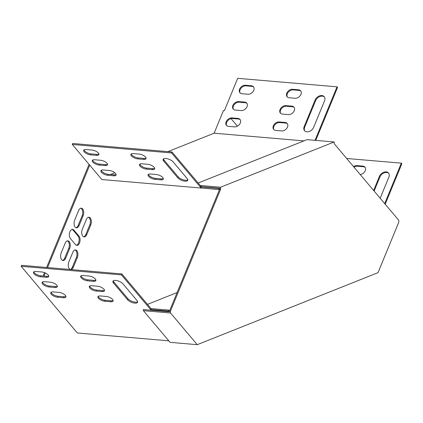 <?xml version="1.0" encoding="UTF-8"?>
<svg xmlns="http://www.w3.org/2000/svg" width="423" height="423" viewBox="0 0 423 423"><rect width="100%" height="100%" fill="white"/><g stroke="black" fill="none" stroke-linecap="round" stroke-linejoin="round"><path stroke-width="0.63" d="M398.725 220.256L334.292 143.778L334.165 141.975L220.579 187.215L220.706 189.023L170.416 311.191L169.475 311.111L169.523 311.804L143.334 309.562L143.413 310.672L170.104 342.35L197.234 344.676L378.025 272.666L398.852 222.064L398.725 220.256M220.706 189.023L219.764 188.938L169.475 311.111M143.413 310.672L170.548 312.999L170.416 311.191M170.548 312.999L197.234 344.676M199.915 186.548L219.711 188.246L219.764 188.938M200.222 185.47L220.579 187.215M334.165 141.975L307.029 139.648L198.154 183.016M89.718 165.144L101.837 179.532L201.174 188.039L171.616 152.957L72.28 144.449L89.718 165.144L47.561 267.558M45.33 272.978L44.05 276.082M89.063 164.367L46.62 267.473M44.5 272.629L43.109 276.002M315.748 140.394L337.543 87.439L337.036 86.831L237.7 78.324L224.375 110.699L223.429 110.62L214.133 133.203L167.857 151.635M237.409 126.176L231.064 118.641M72.28 144.449L72.682 143.482L172.013 151.989L201.359 186.818L201.094 186.924L218.791 188.441L219.357 188.214M143.651 159.392A5.007 2.025 -157.6 0 0 146.046 158.646A5.007 2.025 -157.6 0 0 144.143 155.891A5.007 2.025 -157.6 0 0 139.183 154.088L133.287 153.586A5.007 2.025 -157.6 0 0 130.887 154.326A5.007 2.025 -157.6 0 0 132.79 157.081A5.007 2.025 -157.6 0 0 137.75 158.884L143.651 159.392L144.047 158.424A5.007 2.025 -157.6 0 0 146.088 158.096M152.264 169.612A5.007 2.025 -157.6 0 0 154.659 168.867A5.007 2.025 -157.6 0 0 152.756 166.117A5.007 2.025 -157.6 0 0 147.796 164.309L141.895 163.807A5.007 2.025 -157.6 0 0 139.5 164.552A5.007 2.025 -157.6 0 0 141.404 167.302A5.007 2.025 -157.6 0 0 146.363 169.105L152.264 169.612L152.661 168.645A5.007 2.025 -157.6 0 0 154.702 168.317M96.46 155.347A5.007 2.025 -157.6 0 0 98.86 154.601A5.007 2.025 -157.6 0 0 96.957 151.852A5.007 2.025 -157.6 0 0 91.997 150.049L86.096 149.541A5.007 2.025 -157.6 0 0 83.701 150.287A5.007 2.025 -157.6 0 0 85.599 153.041A5.007 2.025 -157.6 0 0 90.564 154.844L96.46 155.347L96.862 154.379A5.007 2.025 -157.6 0 0 98.903 154.057M105.073 165.567A5.007 2.025 -157.6 0 0 107.468 164.827A5.007 2.025 -157.6 0 0 105.57 162.072A5.007 2.025 -157.6 0 0 100.605 160.269L94.71 159.762A5.007 2.025 -157.6 0 0 92.309 160.507A5.007 2.025 -157.6 0 0 94.213 163.262A5.007 2.025 -157.6 0 0 99.172 165.065L105.073 165.567L105.47 164.6A5.007 2.025 -157.6 0 0 107.511 164.277M113.687 175.794A5.007 2.025 -157.6 0 0 116.082 175.048A5.007 2.025 -157.6 0 0 114.178 172.293A5.007 2.025 -157.6 0 0 109.219 170.49L103.323 169.988A5.007 2.025 -157.6 0 0 100.923 170.728A5.007 2.025 -157.6 0 0 102.826 173.483A5.007 2.025 -157.6 0 0 107.786 175.286L113.687 175.794L114.083 174.826A5.007 2.025 -157.6 0 0 116.124 174.498M160.872 179.833A5.007 2.025 -157.6 0 0 163.273 179.088A5.007 2.025 -157.6 0 0 161.369 176.338A5.007 2.025 -157.6 0 0 156.41 174.535L150.509 174.027A5.007 2.025 -157.6 0 0 148.113 174.773A5.007 2.025 -157.6 0 0 150.017 177.523A5.007 2.025 -157.6 0 0 154.977 179.331L160.872 179.833L161.274 178.866A5.007 2.025 -157.6 0 0 163.315 178.543M173.144 161.914A5.721 2.316 -157.6 0 0 167.54 158.778A5.721 2.316 -157.6 0 0 163.13 159.334A5.721 2.316 -157.6 0 0 163.706 161.11L177.739 177.766A5.721 2.316 -157.6 0 0 183.344 180.901A5.721 2.316 -157.6 0 0 187.749 180.346A5.721 2.316 -157.6 0 0 187.178 178.575L173.144 161.914M131.246 153.909A5.007 2.025 -157.6 0 0 138.152 157.916L144.047 158.424M139.854 164.129A5.007 2.025 -157.6 0 0 146.76 168.137L152.661 168.645M84.055 149.869A5.007 2.025 -157.6 0 0 90.961 153.877L96.862 154.379M92.669 160.09A5.007 2.025 -157.6 0 0 99.574 164.098L105.47 164.6M101.282 170.31A5.007 2.025 -157.6 0 0 108.188 174.318L114.083 174.826M148.468 174.355A5.007 2.025 -157.6 0 0 155.373 178.363L161.274 178.866M163.468 158.905A5.721 2.316 -157.6 0 0 164.103 160.143L178.136 176.798A5.721 2.316 -157.6 0 0 183.133 179.764A5.721 2.316 -157.6 0 0 187.812 179.807M93.462 281.316A5.007 2.025 -157.6 0 0 95.857 280.576A5.007 2.025 -157.6 0 0 93.959 277.821A5.007 2.025 -157.6 0 0 88.994 276.018L83.098 275.51A5.007 2.025 -157.6 0 0 80.698 276.256A5.007 2.025 -157.6 0 0 82.601 279.011A5.007 2.025 -157.6 0 0 87.561 280.814L93.462 281.316L93.858 280.349A5.007 2.025 -157.6 0 0 95.899 280.026M102.075 291.537A5.007 2.025 -157.6 0 0 104.47 290.797A5.007 2.025 -157.6 0 0 102.567 288.042A5.007 2.025 -157.6 0 0 97.607 286.239L91.712 285.737A5.007 2.025 -157.6 0 0 89.311 286.477A5.007 2.025 -157.6 0 0 91.215 289.232A5.007 2.025 -157.6 0 0 96.174 291.035L102.075 291.537L102.472 290.569A5.007 2.025 -157.6 0 0 104.513 290.247M46.271 277.276A5.007 2.025 -157.6 0 0 48.671 276.531A5.007 2.025 -157.6 0 0 46.768 273.776A5.007 2.025 -157.6 0 0 41.808 271.973L35.907 271.471A5.007 2.025 -157.6 0 0 33.512 272.216A5.007 2.025 -157.6 0 0 35.41 274.966A5.007 2.025 -157.6 0 0 40.375 276.769L46.271 277.276L46.673 276.309A5.007 2.025 -157.6 0 0 48.714 275.981M168.819 340.827L77.346 332.991L21.15 266.294L21.547 265.327L121.824 273.919L151.022 308.568L168.719 310.085L169.507 311.027M168.909 311.751L168.317 311.053L150.625 309.536L121.427 274.887L21.15 266.294M54.884 287.497A5.007 2.025 -157.6 0 0 57.279 286.752A5.007 2.025 -157.6 0 0 55.381 284.002A5.007 2.025 -157.6 0 0 50.422 282.199L44.521 281.692A5.007 2.025 -157.6 0 0 42.126 282.437A5.007 2.025 -157.6 0 0 44.024 285.187A5.007 2.025 -157.6 0 0 48.983 286.99L54.884 287.497L55.281 286.53A5.007 2.025 -157.6 0 0 57.322 286.207M63.498 297.718A5.007 2.025 -157.6 0 0 65.893 296.972A5.007 2.025 -157.6 0 0 63.995 294.223A5.007 2.025 -157.6 0 0 59.03 292.42L53.134 291.912A5.007 2.025 -157.6 0 0 50.734 292.658A5.007 2.025 -157.6 0 0 52.637 295.413A5.007 2.025 -157.6 0 0 57.597 297.216L63.498 297.718L63.894 296.75A5.007 2.025 -157.6 0 0 65.935 296.428M110.689 301.763A5.007 2.025 -157.6 0 0 113.084 301.017A5.007 2.025 -157.6 0 0 111.18 298.263A5.007 2.025 -157.6 0 0 106.221 296.46L100.32 295.957A5.007 2.025 -157.6 0 0 97.925 296.697A5.007 2.025 -157.6 0 0 99.828 299.452A5.007 2.025 -157.6 0 0 104.788 301.255L110.689 301.763L111.085 300.795A5.007 2.025 -157.6 0 0 113.126 300.467M122.956 283.844A5.721 2.316 -157.6 0 0 117.351 280.708A5.721 2.316 -157.6 0 0 112.946 281.263A5.721 2.316 -157.6 0 0 113.517 283.035L127.55 299.695A5.721 2.316 -157.6 0 0 133.155 302.831A5.721 2.316 -157.6 0 0 137.56 302.276A5.721 2.316 -157.6 0 0 136.989 300.499L122.956 283.844M81.057 275.838A5.007 2.025 -157.6 0 0 87.963 279.846L93.858 280.349M89.665 286.059A5.007 2.025 -157.6 0 0 96.571 290.067L102.472 290.569M33.866 271.793A5.007 2.025 -157.6 0 0 40.772 275.801L46.673 276.309M42.48 282.014A5.007 2.025 -157.6 0 0 49.385 286.022L55.281 286.53M51.093 292.24A5.007 2.025 -157.6 0 0 57.999 296.248L63.894 296.75M98.279 296.28A5.007 2.025 -157.6 0 0 105.184 300.288L111.085 300.795M113.279 280.835A5.721 2.316 -157.6 0 0 113.914 282.067L127.952 298.728A5.721 2.316 -157.6 0 0 132.944 301.689A5.721 2.316 -157.6 0 0 137.623 301.736M114.818 172.758L110.424 174.509M303.91 140.891L214.133 133.203M201.094 186.924L201.174 188.039L218.865 189.557L219.637 189.25M147.479 304.37L177.105 292.568M71.022 269.567A5.007 2.808 94.9 0 0 73.332 267.236L77.319 257.559A5.007 2.808 94.9 0 0 75.511 249.919A5.007 2.808 94.9 0 0 72.851 252.256L68.87 261.932A5.007 2.808 94.9 0 0 70.334 269.509M86.778 234.575L90.76 224.899A5.007 2.808 94.9 0 0 88.957 217.258A5.007 2.808 94.9 0 0 86.297 219.6L82.311 229.277A5.007 2.808 94.9 0 0 84.119 236.917A5.007 2.808 94.9 0 0 86.778 234.575L85.832 234.495L89.819 224.819A5.007 2.808 94.9 0 0 88.476 217.29M65.681 258.146L69.663 248.47A5.007 2.808 94.9 0 0 67.86 240.835A5.007 2.808 94.9 0 0 65.195 243.172L61.213 252.848A5.007 2.808 94.9 0 0 63.022 260.489A5.007 2.808 94.9 0 0 65.681 258.146L64.735 258.067L68.716 248.391A5.007 2.808 94.9 0 0 67.379 240.861M79.122 225.491L83.104 215.815A5.007 2.808 94.9 0 0 81.301 208.174A5.007 2.808 94.9 0 0 78.641 210.511L74.66 220.187A5.007 2.808 94.9 0 0 76.463 227.828A5.007 2.808 94.9 0 0 79.122 225.491L78.181 225.411L82.162 215.73A5.007 2.808 94.9 0 0 80.825 208.206M79.006 236.156L73.903 230.096A5.007 2.808 94.9 0 0 72.587 229.34A5.007 2.808 94.9 0 0 69.557 232.835A5.007 2.808 94.9 0 0 70.419 238.567L75.521 244.621A5.007 2.808 94.9 0 0 76.838 245.377A5.007 2.808 94.9 0 0 79.862 241.882A5.007 2.808 94.9 0 0 79.006 236.156L78.065 236.076L72.957 230.017A5.007 2.808 94.9 0 0 72.111 229.372M218.791 188.441L218.865 189.557M70.207 269.462A5.007 2.808 94.9 0 0 72.391 267.156L76.373 257.475A5.007 2.808 94.9 0 0 75.035 249.951M83.654 236.801A5.007 2.808 94.9 0 0 85.832 234.495M62.551 260.378A5.007 2.808 94.9 0 0 64.735 258.067M75.997 227.717A5.007 2.808 94.9 0 0 78.181 225.411M76.373 245.266A5.007 2.808 94.9 0 0 79.006 241.39A5.007 2.808 94.9 0 0 78.065 236.076M171.616 152.957L172.013 151.989M337.036 86.831L315.013 140.33M324.462 97.02A5.721 4.13 -40.1 0 0 319.74 96.597A5.721 4.13 -40.1 0 0 315.643 100.589L304.687 127.201A5.721 4.13 -40.1 0 0 304.798 130.971M300.88 91.13A5.007 3.617 -40.1 0 0 299.072 90.406L293.176 89.898A5.007 3.617 -40.1 0 0 288.206 92.283A5.007 3.617 -40.1 0 0 287.37 97.036M287.439 123.786A5.007 3.617 -40.1 0 0 285.631 123.067L279.73 122.559A5.007 3.617 -40.1 0 0 274.76 124.944A5.007 3.617 -40.1 0 0 273.93 129.697M294.159 107.458A5.007 3.617 -40.1 0 0 292.351 106.733L286.45 106.231A5.007 3.617 -40.1 0 0 281.48 108.611A5.007 3.617 -40.1 0 0 280.65 113.369M240.248 119.746A5.007 3.617 -40.1 0 0 238.44 119.022L232.544 118.519A5.007 3.617 -40.1 0 0 227.574 120.899A5.007 3.617 -40.1 0 0 226.739 125.652M253.694 87.085A5.007 3.617 -40.1 0 0 251.886 86.361L245.985 85.858A5.007 3.617 -40.1 0 0 241.015 88.243A5.007 3.617 -40.1 0 0 240.179 92.997M246.969 103.418A5.007 3.617 -40.1 0 0 245.16 102.694L239.265 102.186A5.007 3.617 -40.1 0 0 234.294 104.571A5.007 3.617 -40.1 0 0 233.459 109.324M324.568 100.796A5.721 4.13 -40.1 0 0 324.23 96.703A5.721 4.13 -40.1 0 0 319.476 95.899A5.721 4.13 -40.1 0 0 315.135 99.987L304.179 126.593A5.721 4.13 -40.1 0 0 304.523 130.686A5.721 4.13 -40.1 0 0 309.276 131.49A5.721 4.13 -40.1 0 0 313.617 127.402L324.568 100.796M295.08 98.268A5.007 3.617 -40.1 0 0 300.214 95.672A5.007 3.617 -40.1 0 0 300.647 90.808A5.007 3.617 -40.1 0 0 298.564 89.798L292.663 89.295A5.007 3.617 -40.1 0 0 287.529 91.891A5.007 3.617 -40.1 0 0 287.09 96.756A5.007 3.617 -40.1 0 0 289.179 97.761L295.08 98.268M281.633 130.924A5.007 3.617 -40.1 0 0 286.768 128.333A5.007 3.617 -40.1 0 0 287.206 123.468A5.007 3.617 -40.1 0 0 285.118 122.459L279.222 121.951A5.007 3.617 -40.1 0 0 274.083 124.547A5.007 3.617 -40.1 0 0 273.649 129.412A5.007 3.617 -40.1 0 0 275.738 130.421L281.633 130.924M288.354 114.596A5.007 3.617 -40.1 0 0 293.493 112A5.007 3.617 -40.1 0 0 293.927 107.135A5.007 3.617 -40.1 0 0 291.844 106.131L285.943 105.623A5.007 3.617 -40.1 0 0 280.809 108.219A5.007 3.617 -40.1 0 0 280.37 113.084A5.007 3.617 -40.1 0 0 282.458 114.088L288.354 114.596M234.442 126.884A5.007 3.617 -40.1 0 0 239.582 124.288A5.007 3.617 -40.1 0 0 240.015 119.423A5.007 3.617 -40.1 0 0 237.932 118.419L232.031 117.911A5.007 3.617 -40.1 0 0 226.897 120.507A5.007 3.617 -40.1 0 0 226.458 125.372A5.007 3.617 -40.1 0 0 228.547 126.377L234.442 126.884M247.889 94.223A5.007 3.617 -40.1 0 0 253.023 91.627A5.007 3.617 -40.1 0 0 253.462 86.763A5.007 3.617 -40.1 0 0 251.373 85.758L245.477 85.25A5.007 3.617 -40.1 0 0 240.338 87.847A5.007 3.617 -40.1 0 0 239.904 92.711A5.007 3.617 -40.1 0 0 241.988 93.721L247.889 94.223M241.168 110.556A5.007 3.617 -40.1 0 0 246.302 107.96A5.007 3.617 -40.1 0 0 246.741 103.096A5.007 3.617 -40.1 0 0 244.653 102.086L238.752 101.583A5.007 3.617 -40.1 0 0 233.618 104.18A5.007 3.617 -40.1 0 0 233.184 109.044A5.007 3.617 -40.1 0 0 235.267 110.049L241.168 110.556M168.317 311.053L168.719 310.085M346.675 158.477L401.337 163.156L384.692 203.6M385.205 204.209L401.85 163.764L401.337 163.156M388.769 173.345A5.721 4.13 -40.1 0 0 384.047 172.922A5.721 4.13 -40.1 0 0 379.949 176.914L374.128 191.059M365.186 167.455A5.007 3.617 -40.1 0 0 363.378 166.731L357.483 166.223A5.007 3.617 -40.1 0 0 354.04 167.222M380.182 198.244L388.874 177.115A5.721 4.13 -40.1 0 0 388.536 173.028A5.721 4.13 -40.1 0 0 383.783 172.219A5.721 4.13 -40.1 0 0 379.436 176.306L373.615 190.456M360.237 174.577A5.007 3.617 -40.1 0 0 364.795 171.595A5.007 3.617 -40.1 0 0 364.954 167.133A5.007 3.617 -40.1 0 0 362.871 166.123L356.97 165.62A5.007 3.617 -40.1 0 0 353.533 166.614M150.625 309.536L151.022 308.568M121.427 274.887L121.824 273.919M72.957 230.017L73.903 230.096M82.162 215.73L83.104 215.815M68.716 248.391L69.663 248.47M89.819 224.819L90.76 224.899M72.391 267.156L73.332 267.236M76.373 257.475L77.319 257.559M245.16 102.694L244.653 102.086M239.265 102.186L238.752 101.583M251.886 86.361L251.373 85.758M245.985 85.858L245.477 85.25M238.44 119.022L237.932 118.419M232.544 118.519L232.031 117.911M292.351 106.733L291.844 106.131M286.45 106.231L285.943 105.623M285.631 123.067L285.118 122.459M279.73 122.559L279.222 121.951M363.378 166.731L362.871 166.123M357.483 166.223L356.97 165.62M299.072 90.406L298.564 89.798M293.176 89.898L292.663 89.295M379.949 176.914L379.436 176.306M315.643 100.589L315.135 99.987M304.687 127.201L304.179 126.593M48.983 286.99L49.385 286.022M99.172 165.065L99.574 164.098M40.375 276.769L40.772 275.801M90.564 154.844L90.961 153.877M57.597 297.216L57.999 296.248M107.786 175.286L108.188 174.318M96.174 291.035L96.571 290.067M146.363 169.105L146.76 168.137M104.788 301.255L105.184 300.288M154.977 179.331L155.373 178.363M87.561 280.814L87.963 279.846M137.75 158.884L138.152 157.916M127.55 299.695L127.952 298.728M113.517 283.035L113.914 282.067M163.706 161.11L164.103 160.143M177.739 177.766L178.136 176.798"/></g></svg>
